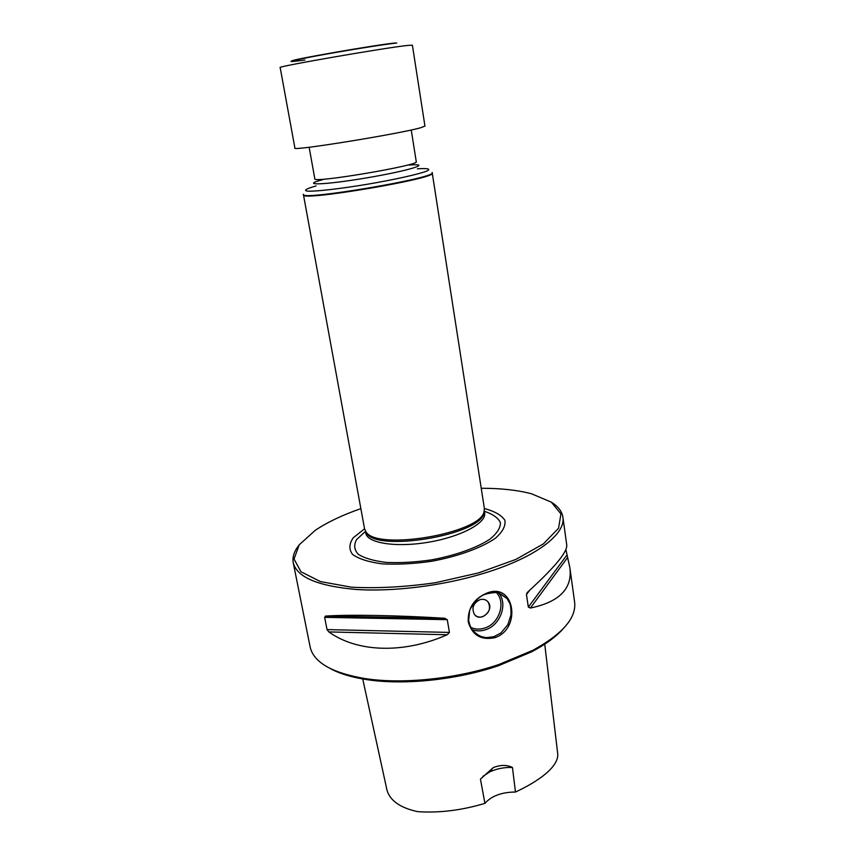 <?xml version="1.0" encoding="UTF-8"?>
<svg xmlns="http://www.w3.org/2000/svg" width="855" height="855" viewBox="0 0 855 855"><rect width="100%" height="100%" fill="white"/><g stroke="black" fill="none" stroke-linecap="round" stroke-linejoin="round"><path stroke-width="1.28" d="M544.656 643.526L557.781 754.313C558.24 767.352 537.848 781.652 515.469 792.04C501.735 792.125 491.55 795.898 484.913 803.358C461.743 810.337 439.31 813.105 417.603 811.641C398.516 807.462 388.074 799.201 386.278 786.857L362.552 678.186M562.782 629.173C555.686 637.071 545.276 644.638 531.564 651.863L498.23 665.81C456.591 679.917 404.009 685.347 367.137 679.672C351.811 677.363 339.499 673.644 330.19 668.514M327.027 617.395L328.448 616.113M364.422 616.776L363.322 618.08M565.882 549.498L569.879 567.752L574.624 602.123C576.494 617.919 562.569 633.983 532.825 650.324L498.903 664.495C456.517 678.849 402.94 684.385 365.438 678.635C331.986 672.992 313.539 662.39 310.119 646.861L293.254 562.761C296.877 577.211 317.91 586.113 356.353 589.48C393.877 591.927 443.809 585.611 484.496 573.096C535.732 557.503 566.042 534.086 562.889 517.157C562.024 511.536 558.336 506.652 551.849 502.516M494.682 637.734C480.97 640.427 472.152 635.115 468.23 621.809C467.717 607.937 474.172 598.276 487.607 592.814C514.796 582.405 521.774 629.098 494.682 637.734M298.865 545.308C294.099 551.347 292.228 557.161 293.254 562.761M569.879 567.752C572.551 588.582 559.394 602.005 530.399 608.033L528.337 607.114L526.466 594.546L527.995 591.788C554.521 567.602 567.442 552.031 566.747 545.062L562.889 517.157M325.744 616.06C349.674 614.521 396.389 615.301 444.397 618.24L447.272 619.661L449.42 632.422L447.176 634.763C403.154 654.161 356.995 652.215 328.844 631.92L327.038 629.59L324.644 617.353L325.744 616.06L444.397 618.24M494.147 636.569L500.912 632.967L507.859 624.684L511.012 614.788C511.012 608.739 510.595 604.945 509.783 603.384L507.101 598.575C498.048 591.404 496.477 592.729 495.911 592.472C481.899 593.68 481.472 596.448 478.02 598.586C472.334 605.458 469.523 609.572 469.598 610.94L468.647 620.634C469.994 626.02 471.276 629.162 472.494 630.06C479.131 637.285 483.684 636.954 484.24 637.264C485.319 636.975 483.203 638.514 494.147 636.569M479.922 599.686C483.257 598.778 485.971 599.537 488.066 601.963C494.863 609.893 480.467 622.996 474.397 614.36C471.394 608.076 473.232 603.181 479.922 599.686C483.257 598.778 485.971 599.537 488.055 601.963L488.055 601.963C491.155 608.247 489.349 613.153 482.637 616.712C479.249 617.652 476.502 616.861 474.397 614.36M303.45 194.502L303.472 194.897C300.094 201.598 437.653 178.332 432.267 173.116L484.368 508.447L484.037 511.782C480.499 533.488 376.435 551.09 365.951 531.757L364.54 528.721L303.472 194.897M365.513 531.126L366.656 533.178C377.087 552.426 480.318 534.963 483.845 513.353L484.251 511.034M364.561 528.796L353.329 537.72C349.032 543.801 348.787 549.37 352.581 554.435C358.844 558.935 368.719 562.077 382.228 563.873C397.383 564.674 413.873 563.819 431.679 561.275C458.216 556.338 481.557 547.82 495.398 538.223C502.708 531.789 505.861 525.793 504.856 520.214C501.479 515.17 494.65 511.279 484.39 508.533M360.863 508.629C342.438 515.041 327.209 522.287 315.196 530.367L299.239 544.795L294.024 559.042L300.981 571.781L320.507 581.603L351.523 587.203C377.173 588.529 405.11 587.043 435.313 582.736L478.565 572.903L515.907 559.405L543.353 543.908L558.561 528.219L560.944 513.898L551.325 502.152L531.521 493.784C517.51 490.097 500.752 488.258 481.237 488.269M482.968 776.308L489.765 771.883C496.776 768.656 504.343 767.181 512.455 767.48C506.865 764.723 500.453 764.765 493.228 767.608L480.446 779.108L484.913 803.358M515.469 792.04L512.455 767.48M420.767 127.716C399.841 133.829 290.657 151.453 294.911 148.097L280.173 67.556C275.064 66.85 385.99 47.581 407.899 45.411L412.388 45.187L424.956 126.102L420.767 127.716M309.136 147.252L314.832 178.877C312.267 183.472 420.2 165.207 416.267 161.723L411.244 129.981M567.357 557.855L530.399 608.033M566.694 555.355L528.337 607.114M529.811 590.142L526.466 594.546M328.844 631.92L447.176 634.763M327.038 629.59L449.42 632.422M324.644 617.353L447.272 619.661M498.796 593.028C508.169 604.09 500.239 625.571 485.245 629.836C480.702 631.268 476.363 631.214 472.216 629.697M470.763 627.356C475.017 629.387 479.591 629.643 484.464 628.126C499.138 624 506.32 602.497 496.317 592.515M322.549 179.732C299.058 185.813 324.205 185.097 366.827 177.851C409.46 170.669 433.442 163.081 409.256 165.068M316.115 185.93C306.037 188.752 302.916 190.676 308.003 191.167C316.607 191.488 340.792 188.699 367.896 184.167C394.978 179.539 418.736 174.217 426.763 171.086C431.401 168.948 427.821 168.157 417.379 168.798M303.429 194.277C297.626 201.534 439.962 177.455 432.096 172.518M365.395 530.934L365.79 533.135C367.169 543.139 396.079 547.766 428.451 542.22C460.856 536.812 486.634 522.939 484.646 513.032L484.304 510.82M365.47 531.383L356.599 539.548C353.617 545.009 354.205 549.957 358.384 554.393C364.679 558.294 374.063 560.976 386.546 562.44C400.407 563.039 415.37 562.195 431.444 559.886C455.394 555.451 476.652 547.873 489.851 539.227C497.012 533.413 500.538 527.898 500.442 522.704C498.241 517.938 492.875 514.122 484.368 511.279M396.773 43.007C385.113 44.171 343.079 50.926 315.068 56.163C286.703 61.613 283.336 62.907 304.989 60.01M395.202 42.974C377.301 44.61 289.824 59.839 292.047 60.897M526.712 593.381L527.77 591.991M325.392 616.113L445.113 618.315M531.564 651.863L532.825 650.324M367.137 679.672L365.438 678.635M499.053 593.092L507.101 598.586M483.845 513.353L484.037 511.782M366.656 533.178L365.951 531.757M493.207 767.619L489.765 771.883"/></g></svg>
